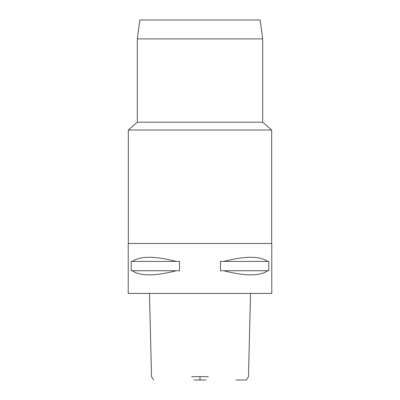 <?xml version="1.0" encoding="UTF-8"?>
<svg xmlns="http://www.w3.org/2000/svg" width="400" height="400" viewBox="0 0 400 400"><rect width="100%" height="100%" fill="white"/><g stroke="black" fill="none" stroke-linecap="round" stroke-linejoin="round"><path stroke-width="0.6" d="M193.89 380L206.11 380M250.535 293.42L248.455 376.63L246.465 380L235.805 380M191.71 376.63L208.29 376.63M128.23 293.42L271.77 293.42L271.77 243.49L128.23 243.49L128.23 293.42M132.29 270.745L131.205 270.745L131.205 261.405L132.29 261.405C140.22 255.93 154.855 255.93 176.195 261.405L179.535 261.405L179.535 270.745L132.29 270.745C140.22 276.225 154.855 276.225 176.195 270.745M223.805 270.745L220.465 270.745L220.465 261.405L223.805 261.405C245.145 255.93 259.78 255.93 267.71 261.405L268.795 261.405L268.795 270.745L223.805 270.745C245.145 276.225 259.78 276.225 267.71 270.745M128.23 243.49L271.77 243.49M271.66 243.29L271.66 130.005L128.34 130.005L128.34 243.29M128.34 130.005L137.34 122.18L262.66 122.18L271.66 130.005M262.66 122.18L262.66 38.89L137.34 38.89L137.34 122.18M262.66 38.89L260.17 20L139.83 20L137.34 38.89M267.71 261.405L223.805 261.405M176.195 261.405L132.29 261.405M200 376.63L200 380M149.465 293.42L151.545 376.63L153.535 380"/></g></svg>
